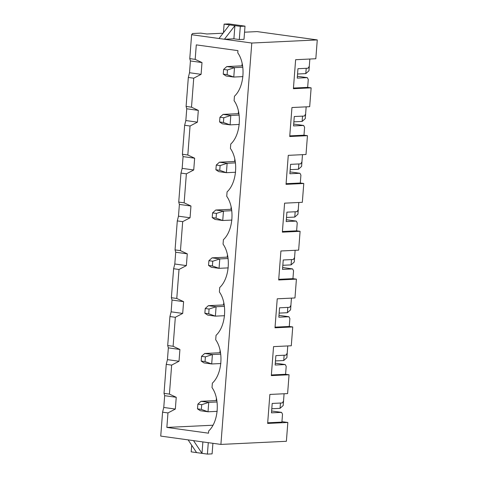 <?xml version="1.0" encoding="UTF-8"?>
<svg xmlns="http://www.w3.org/2000/svg" width="478" height="478" viewBox="0 0 478 478"><rect width="100%" height="100%" fill="white"/><g stroke="black" fill="none" stroke-linecap="round" stroke-linejoin="round"><path stroke-width="0.72" d="M216.839 400.546L201.023 401.305L208.743 402.368L217.06 401.974L208.743 402.368L208.014 411.785L200.3 410.716L208.014 411.785L217.197 411.343L208.014 411.785L201.358 409.395L201.722 404.693L197.862 404.155L197.498 408.863L201.358 409.395L197.498 408.863L200.3 410.716L197.498 408.863L197.862 404.155L201.023 401.305L216.839 400.546M280.042 408.349L271.791 408.744L280.042 408.349L280.455 403.044L280.042 408.349L283.209 405.499L280.042 408.349M283.568 400.791L283.209 405.499L283.568 400.791M201.358 409.395L208.014 411.785L208.743 402.368L201.722 404.693L201.358 409.395M201.722 404.693L208.743 402.368L201.023 401.305L197.862 404.155L201.722 404.693M220.519 352.728L204.704 353.481L212.417 354.551L220.74 354.156L212.417 354.551L211.694 363.967L203.981 362.898L211.694 363.967L220.878 363.525L211.694 363.967L205.038 361.577L205.397 356.869L201.543 356.337L201.178 361.045L205.038 361.577L201.178 361.045L203.981 362.898L201.178 361.045L201.543 356.337L204.704 353.481L220.519 352.728M283.723 360.531L275.471 360.926L283.723 360.531L284.135 355.226L283.723 360.531L286.89 357.681L283.723 360.531M287.248 352.973L286.89 357.681L287.248 352.973M205.038 361.577L211.694 363.967L212.417 354.551L205.397 356.869L205.038 361.577M205.397 356.869L212.417 354.551L204.704 353.481L201.543 356.337L205.397 356.869M224.2 304.91L208.384 305.663L216.098 306.733L224.421 306.338L216.098 306.733L215.375 316.143L207.661 315.08L215.375 316.143L224.552 315.707L215.375 316.143L208.719 313.759L209.077 309.051L205.223 308.519L204.859 313.227L208.719 313.759L204.859 313.227L207.661 315.08L204.859 313.227L205.223 308.519L208.384 305.663L224.2 304.91M287.403 312.714L279.146 313.108L287.403 312.714L287.81 307.408L287.403 312.714L290.564 309.858L287.403 312.714M290.929 305.155L290.564 309.858L290.929 305.155M208.719 313.759L215.375 316.143L216.098 306.733L209.077 309.051L208.719 313.759M209.077 309.051L216.098 306.733L208.384 305.663L205.223 308.519L209.077 309.051M227.881 257.092L212.065 257.845L219.778 258.915L228.096 258.514L219.778 258.915L219.055 268.325L211.342 267.262L219.055 268.325L228.233 267.889L219.055 268.325L212.393 265.941L212.758 261.233L208.898 260.701L208.539 265.409L212.393 265.941L208.539 265.409L211.342 267.262L208.539 265.409L208.898 260.701L212.065 257.845L227.881 257.092M291.084 264.896L282.827 265.29L291.084 264.896L291.49 259.59L291.084 264.896L294.245 262.04L291.084 264.896M294.609 257.337L294.245 262.04L294.609 257.337M212.393 265.941L219.055 268.325L219.778 258.915L212.758 261.233L212.393 265.941M212.758 261.233L219.778 258.915L212.065 257.845L208.898 260.701L212.758 261.233M231.561 209.274L215.745 210.027L223.459 211.097L231.776 210.696L223.459 211.097L222.736 220.507L215.016 219.438L222.736 220.507L231.914 220.071L222.736 220.507L216.074 218.123L216.438 213.415L212.579 212.883L212.22 217.586L216.074 218.123L212.22 217.586L215.016 219.438L212.22 217.586L212.579 212.883L215.745 210.027L231.561 209.274M294.765 217.078L286.507 217.472L294.765 217.078L295.171 211.766L294.765 217.078L297.925 214.222L294.765 217.078M298.29 209.513L297.925 214.222L298.29 209.513M216.074 218.123L222.736 220.507L223.459 211.097L216.438 213.415L216.074 218.123M216.438 213.415L223.459 211.097L215.745 210.027L212.579 212.883L216.438 213.415M235.236 161.456L219.426 162.209L227.14 163.279L235.457 162.879L227.14 163.279L226.411 172.689L218.697 171.62L226.411 172.689L235.594 172.253L226.411 172.689L219.755 170.305L220.119 165.597L216.259 165.065L215.895 169.768L219.755 170.305L215.895 169.768L218.697 171.62L215.895 169.768L216.259 165.065L219.426 162.209L235.236 161.456M298.439 169.26L290.188 169.654L298.439 169.26L298.852 163.948L298.439 169.26L301.606 166.404L298.439 169.26M301.965 161.695L301.606 166.404L301.965 161.695M219.755 170.305L226.411 172.689L227.14 163.279L220.119 165.597L219.755 170.305M220.119 165.597L227.14 163.279L219.426 162.209L216.259 165.065L220.119 165.597M238.916 113.639L223.101 114.391L230.814 115.455L239.137 115.061L230.814 115.455L230.091 124.872L222.378 123.802L230.091 124.872L239.275 124.435L230.091 124.872L223.435 122.482L223.794 117.779L219.94 117.241L219.575 121.95L223.435 122.482L219.575 121.95L222.378 123.802L219.575 121.95L219.94 117.241L223.101 114.391L238.916 113.639M302.12 121.442L293.868 121.83L302.12 121.442L302.532 116.13L302.12 121.442L305.287 118.586L302.12 121.442M305.645 113.878L305.287 118.586L305.645 113.878M223.435 122.482L230.091 124.872L230.814 115.455L223.794 117.779L223.435 122.482M223.794 117.779L230.814 115.455L223.101 114.391L219.94 117.241L223.794 117.779M242.597 65.815L226.781 66.573L234.495 67.637L242.818 67.243L234.495 67.637L233.772 77.054L226.058 75.984L233.772 77.054L242.949 76.611L233.772 77.054L227.116 74.664L227.474 69.961L223.62 69.424L223.256 74.132L227.116 74.664L223.256 74.132L226.058 75.984L223.256 74.132L223.62 69.424L226.781 66.573L242.597 65.815M305.8 73.618L297.543 74.012L305.8 73.618L306.207 68.312L305.8 73.618L308.961 70.768L305.8 73.618M309.326 66.06L308.961 70.768L309.326 66.06M227.116 74.664L233.772 77.054L234.495 67.637L227.474 69.961L227.116 74.664M227.474 69.961L234.495 67.637L226.781 66.573L223.62 69.424L227.474 69.961M191.612 34.715L219.002 38.503L191.612 34.715L192.538 33.52L191.612 34.715L189.778 58.621L191.612 34.715M243.995 39.321L239.299 39.543L233.897 38.796L224.403 39.25L251.786 43.038L317.267 39.919L257.098 31.596L244.545 32.193L257.098 31.596L317.267 39.919L251.786 43.038L219.002 38.503L229.512 24.874L224.104 24.121L223.441 32.743L224.104 24.121L228.801 23.9L245.011 26.141L243.995 39.321L245.011 26.141L240.315 26.368L239.299 39.543L243.995 39.321M223.077 33.215L206.896 33.986L200.724 33.131L192.538 33.52L200.724 33.131L206.896 33.986L223.077 33.215M201.095 74.329L193.727 78.195L191.499 107.186L198.316 110.382L197.414 122.147L190.047 126.013L187.818 155.003L194.642 158.2L193.733 169.965L186.366 173.831L184.138 202.827L190.961 206.018L190.053 217.783L182.692 221.649L180.457 250.645L187.28 253.836L186.372 265.601L179.011 269.473L176.776 298.463L183.6 301.654L182.698 313.419L175.33 317.29L173.102 346.281L179.919 349.472L179.017 361.243L171.65 365.108L169.421 394.099L176.239 397.29L175.336 409.06L167.969 412.926L166.858 427.422L212.853 425.229L166.858 427.422L167.969 412.926L162.568 412.179L163.763 407.459L164.671 395.688L164.02 393.352L166.248 364.361L167.443 359.641L168.352 347.87L167.7 345.534L169.929 316.544L171.124 311.817L172.026 300.053L171.381 297.716L173.61 268.726L174.805 263.999L175.707 252.235L175.056 249.898L177.29 220.902L178.479 216.181L179.387 204.417L178.736 202.08L180.971 173.084L182.16 168.364L183.068 156.599L182.417 154.257L184.645 125.266L185.84 120.546L186.749 108.781L186.097 106.439L188.326 77.448L189.521 72.728L190.423 60.957L189.778 58.621L195.173 59.368L201.997 62.558L201.095 74.329L189.521 72.728L188.326 77.448L186.097 106.439L191.499 107.186L193.727 78.195L188.326 77.448L193.727 78.195L201.095 74.329L201.997 62.558L195.173 59.368L196.291 44.872L195.173 59.368L189.778 58.621L190.423 60.957L201.997 62.558L190.423 60.957L189.521 72.728L201.095 74.329M216.217 400.576L216.391 398.335L216.217 400.576M219.898 352.758L220.071 350.517L219.898 352.758M223.579 304.94L223.752 302.699L223.579 304.94M227.259 257.122L227.432 254.882L227.259 257.122M230.94 209.304L231.113 207.064L230.94 209.304M234.62 161.486L234.788 159.24L234.62 161.486M238.295 113.668L238.468 111.422L238.295 113.668M241.976 65.845L242.149 63.604L241.976 65.845M234.441 96.239C244.294 87.235 246.056 64.369 237.781 52.855C246.056 64.369 244.294 87.235 234.441 96.239L234.101 100.673C242.376 112.187 240.613 135.053 230.76 144.057C240.613 135.053 242.376 112.187 234.101 100.673L234.441 96.239M187.818 155.003L190.047 126.013L184.645 125.266L182.417 154.257L187.818 155.003L182.417 154.257L183.068 156.599L194.642 158.2L187.818 155.003M184.138 202.827L186.366 173.831L180.971 173.084L178.736 202.08L184.138 202.827L178.736 202.08L179.387 204.417L190.961 206.018L184.138 202.827M227.08 191.875C236.939 182.871 238.695 160.005 230.42 148.491C238.695 160.005 236.939 182.871 227.08 191.875L226.739 196.315C235.015 207.828 233.258 230.689 223.405 239.693C233.258 230.689 235.015 207.828 226.739 196.315L227.08 191.875M180.457 250.645L182.692 221.649L177.29 220.902L175.056 249.898L180.457 250.645L175.056 249.898L175.707 252.235L187.28 253.836L180.457 250.645M176.776 298.463L179.011 269.473L173.61 268.726L171.381 297.716L176.776 298.463L171.381 297.716L172.026 300.053L183.6 301.654L176.776 298.463M219.725 287.511C229.577 278.507 231.34 255.646 223.059 244.133C231.34 255.646 229.577 278.507 219.725 287.511L219.384 291.95C227.659 303.464 225.897 326.331 216.044 335.335C225.897 326.331 227.659 303.464 219.384 291.95L219.725 287.511M173.102 346.281L175.33 317.29L169.929 316.544L167.7 345.534L173.102 346.281L167.7 345.534L168.352 347.87L179.919 349.472L173.102 346.281M169.421 394.099L171.65 365.108L166.248 364.361L164.02 393.352L169.421 394.099L164.02 393.352L164.671 395.688L176.239 397.29L169.421 394.099M212.363 383.153C222.216 374.149 223.979 351.282 215.703 339.768C223.979 351.282 222.216 374.149 212.363 383.153L212.023 387.586C220.298 399.1 218.542 421.966 208.683 430.971L208.516 433.188L166.858 427.422L208.516 433.188L208.683 430.971C218.542 421.966 220.298 399.1 212.023 387.586L212.363 383.153M160.733 436.091L162.568 412.179L160.733 436.091L220.902 444.415L251.786 43.038L220.902 444.415L286.388 441.296L287.834 422.468L267.644 423.43L269.873 394.44L287.607 393.597L289.059 374.77L271.325 375.612L273.553 346.622L291.287 345.773L292.739 326.952L275.005 327.794L277.234 298.804L294.968 297.955L296.414 279.134L278.68 279.977L280.915 250.986L298.648 250.137L300.094 231.31L282.361 232.159L284.595 203.162L302.329 202.319L303.775 183.492L286.041 184.341L288.27 155.344L306.004 154.502L307.456 135.674L289.722 136.517L291.95 107.526L309.684 106.684L311.136 87.856L293.402 88.699L295.631 59.708L315.821 58.746L317.267 39.919L315.821 58.746L295.631 59.708L293.402 88.699L311.136 87.856L309.684 106.684L291.95 107.526L289.722 136.517L307.456 135.674L306.004 154.502L288.27 155.344L286.041 184.341L303.775 183.492L302.329 202.319L284.595 203.162L282.361 232.159L300.094 231.31L298.648 250.137L280.915 250.986L278.68 279.977L296.414 279.134L294.968 297.955L277.234 298.804L275.005 327.794L292.739 326.952L291.287 345.773L273.553 346.622L271.325 375.612L289.059 374.77L287.607 393.597L269.873 394.44L267.644 423.43L287.834 422.468L286.388 441.296L220.902 444.415L193.518 440.626L201.997 453.353L202.875 441.923L201.997 453.353L207.404 454.1L208.283 442.67L207.404 454.1L212.095 453.879L212.907 443.309L212.095 453.879L207.404 454.1L196.595 452.606L188.117 439.88L160.733 436.091M196.291 44.872L237.948 50.638L237.781 52.855L237.948 50.638L196.291 44.872M230.76 144.057L230.42 148.491L230.76 144.057M223.405 239.693L223.059 244.133L223.405 239.693M216.044 335.335L215.703 339.768L216.044 335.335M282.295 402.954L272.197 403.438L282.295 402.954L283.532 401.024L284.087 393.764L283.532 401.024L282.295 402.954M271.474 412.849L281.566 412.371L271.618 410.99L281.566 412.371L271.474 412.849L272.197 403.438L271.474 412.849M281.942 421.656L287.834 422.468L281.942 421.656M309.846 59.033L309.284 66.293L309.846 59.033M308.268 79.468L307.665 87.378L311.136 87.856L307.665 87.378L293.45 88.054L307.665 87.378L308.268 79.468L307.324 77.639L297.37 76.259L307.324 77.639L297.232 78.117L307.324 77.639L308.268 79.468M306.165 106.851L305.603 114.111L306.165 106.851M304.594 127.285L303.984 135.196L307.456 135.674L303.984 135.196L289.77 135.871L303.984 135.196L304.594 127.285L303.644 125.457L293.695 124.077L303.644 125.457L293.552 125.935L303.644 125.457L304.594 127.285M302.484 154.669L301.929 161.928L302.484 154.669M300.913 175.103L300.304 183.014L303.775 183.492L300.304 183.014L286.089 183.689L300.304 183.014L300.913 175.103L299.963 173.275L290.015 171.901L299.963 173.275L289.871 173.759L299.963 173.275L300.913 175.103M298.804 202.487L298.248 209.746L298.804 202.487M297.232 222.927L296.623 230.832L300.094 231.31L296.623 230.832L282.414 231.507L296.623 230.832L297.232 222.927L296.288 221.093L286.334 219.719L296.288 221.093L286.191 221.577L296.288 221.093L297.232 222.927M295.123 250.305L294.567 257.564L295.123 250.305M293.552 270.745L292.942 278.65L296.414 279.134L292.942 278.65L278.734 279.325L292.942 278.65L293.552 270.745L292.608 268.911L282.653 267.537L292.608 268.911L282.51 269.395L292.608 268.911L293.552 270.745M291.449 298.123L290.887 305.382L291.449 298.123M289.871 318.563L289.268 326.468L292.739 326.952L289.268 326.468L275.053 327.149L289.268 326.468L289.871 318.563L288.927 316.735L278.973 315.355L288.927 316.735L278.835 317.213L288.927 316.735L289.871 318.563M287.768 345.947L287.206 353.2L287.768 345.947M286.197 366.381L285.587 374.286L289.059 374.77L285.587 374.286L271.373 374.967L285.587 374.286L286.197 366.381L285.247 364.553L275.298 363.172L285.247 364.553L275.155 365.031L285.247 364.553L286.197 366.381M282.516 414.199L281.906 422.11L267.692 422.785L281.906 422.11L282.516 414.199L281.566 412.371L282.516 414.199M167.969 412.926L175.336 409.06L163.763 407.459L162.568 412.179L167.969 412.926M175.336 409.06L176.239 397.29L164.671 395.688L163.763 407.459L175.336 409.06M285.969 355.136L275.878 355.62L285.969 355.136L287.206 353.2L285.969 355.136M275.155 365.031L275.878 355.62L275.155 365.031M171.65 365.108L179.017 361.243L167.443 359.641L166.248 364.361L171.65 365.108M179.017 361.243L179.919 349.472L168.352 347.87L167.443 359.641L179.017 361.243M289.65 307.318L279.558 307.802L289.65 307.318L290.887 305.382L289.65 307.318M278.835 317.213L279.558 307.802L278.835 317.213M175.33 317.29L182.698 313.419L171.124 311.817L169.929 316.544L175.33 317.29M182.698 313.419L183.6 301.654L172.026 300.053L171.124 311.817L182.698 313.419M293.331 259.5L283.239 259.978L293.331 259.5L294.567 257.564L293.331 259.5M282.51 269.395L283.239 259.978L282.51 269.395M179.011 269.473L186.372 265.601L174.805 263.999L173.61 268.726L179.011 269.473M186.372 265.601L187.28 253.836L175.707 252.235L174.805 263.999L186.372 265.601M297.011 211.682L286.914 212.16L297.011 211.682L298.248 209.746L297.011 211.682M286.191 221.577L286.914 212.16L286.191 221.577M182.692 221.649L190.053 217.783L178.479 216.181L177.29 220.902L182.692 221.649M190.053 217.783L190.961 206.018L179.387 204.417L178.479 216.181L190.053 217.783M300.692 163.864L290.594 164.342L300.692 163.864L301.929 161.928L300.692 163.864M289.871 173.759L290.594 164.342L289.871 173.759M186.366 173.831L193.733 169.965L182.16 168.364L180.971 173.084L186.366 173.831M193.733 169.965L194.642 158.2L183.068 156.599L182.16 168.364L193.733 169.965M304.367 116.046L294.275 116.524L304.367 116.046L305.603 114.111L304.367 116.046M293.552 125.935L294.275 116.524L293.552 125.935M190.047 126.013L197.414 122.147L185.84 120.546L184.645 125.266L190.047 126.013M198.316 110.382L191.499 107.186L186.097 106.439L186.749 108.781L198.316 110.382L186.749 108.781L185.84 120.546L197.414 122.147L198.316 110.382M308.047 68.223L297.955 68.707L308.047 68.223L309.284 66.293L308.047 68.223M297.232 78.117L297.955 68.707L297.232 78.117M191.194 451.859L191.702 445.257L191.194 451.859L196.595 452.606L191.194 451.859M201.997 453.353L193.518 440.626L188.117 439.88L196.595 452.606L201.997 453.353M233.897 38.796L239.299 39.543L240.315 26.368L234.913 25.621L233.897 38.796L234.913 25.621L224.403 39.25L233.897 38.796M224.104 24.121L240.315 26.368L245.011 26.141L228.801 23.9L224.104 24.121M224.403 39.25L234.913 25.621L229.512 24.874L219.002 38.503L224.403 39.25"/></g></svg>

